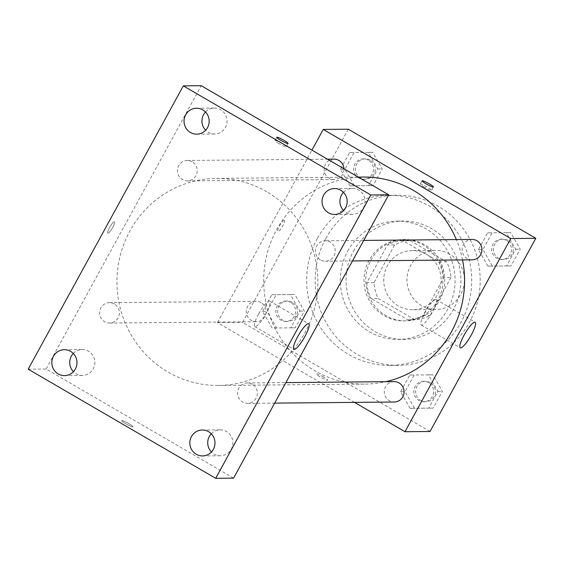 <?xml version="1.0" encoding="UTF-8"?>
<svg xmlns="http://www.w3.org/2000/svg" width="564" height="564" viewBox="0 0 564 564"><rect width="100%" height="100%" fill="white"/><g stroke="black" fill="none" stroke-linecap="round" stroke-linejoin="round"><path stroke-width="0.42" stroke-dasharray="2.82 2.11" d="M449.797 254.167A29.582 28.701 -90.5 0 0 435.422 250.346A29.582 28.701 -90.5 0 0 406.996 280.188A29.582 28.701 -90.5 0 0 435.965 309.502A29.582 28.701 -90.5 0 0 463.488 287.316A29.582 28.701 -90.5 0 0 449.797 254.167M426.532 254.378A29.582 28.701 -90.5 0 0 412.164 250.557A29.582 28.701 -90.5 0 0 383.731 280.4A29.582 28.701 -90.5 0 0 412.7 309.714A29.582 28.701 -90.5 0 0 440.23 287.527A29.582 28.701 -90.5 0 0 426.532 254.378M450.904 277.608L430.212 315.396A39.727 38.549 -90.5 0 1 414.907 319.781L378.232 298.441A39.727 38.549 -90.5 0 1 373.967 282.663L394.652 244.875A39.727 38.549 -90.5 0 1 409.957 240.49L446.632 261.83A39.727 38.549 -90.5 0 1 450.904 277.608L443.741 277.678L423.056 315.459L430.212 315.396M373.967 282.663L366.811 282.726L387.496 244.945L394.652 244.875M409.957 240.49L402.802 240.553L439.476 261.893L446.632 261.83M402.802 240.553A39.727 38.549 -90.5 0 0 387.496 244.945M366.811 282.726A39.727 38.549 -90.5 0 0 371.077 298.511L378.232 298.441M423.056 315.459A39.727 38.549 -90.5 0 1 407.751 319.851L371.077 298.511M443.741 277.678A39.727 38.549 -90.5 0 0 439.476 261.893M370.901 260.201A40.671 39.466 89.5 0 1 404.903 239.531A40.671 39.466 89.5 0 1 444.742 279.843A40.671 39.466 89.5 0 1 405.65 320.874A40.671 39.466 89.5 0 1 370.901 260.201M369.11 260.216A40.671 39.466 -90.5 0 0 403.859 320.888A40.671 39.466 -90.5 0 0 441.704 290.382A40.671 39.466 -90.5 0 0 422.873 244.804A40.671 39.466 -90.5 0 0 403.112 239.545A40.671 39.466 -90.5 0 0 369.11 260.216M407.751 319.851L414.907 319.781M353.487 251.121A59.164 57.401 89.5 0 1 402.943 221.06A59.164 57.401 89.5 0 1 460.887 279.695A59.164 57.401 89.5 0 1 404.028 339.38A59.164 57.401 89.5 0 1 353.487 251.121M347.671 251.177A59.164 57.401 89.5 0 1 397.134 221.109A59.164 57.401 89.5 0 1 455.07 279.744A59.164 57.401 89.5 0 1 398.212 339.429A59.164 57.401 89.5 0 1 347.671 251.177M325.802 238.445A85.044 82.52 89.5 0 1 396.894 195.229A85.044 82.52 89.5 0 1 480.19 279.518A85.044 82.52 89.5 0 1 398.445 365.317A85.044 82.52 89.5 0 1 325.802 238.445M317.299 238.523A85.044 82.52 -90.5 0 0 389.95 365.394A85.044 82.52 -90.5 0 0 469.086 301.606A85.044 82.52 -90.5 0 0 429.712 206.297A85.044 82.52 -90.5 0 0 388.399 195.306A85.044 82.52 -90.5 0 0 317.299 238.523M272.095 328.015L262.613 311.469L271.77 294.739L290.411 294.556L299.893 311.102L290.735 327.832L272.095 328.015L262.613 311.469L271.77 294.739L290.411 294.556L299.893 311.102L290.735 327.832L276.572 327.973L267.082 311.427L276.247 294.697L294.887 294.514L304.37 311.067L295.212 327.797L276.572 327.973M410.091 408.315L400.609 391.769L409.767 375.039L428.407 374.856L437.89 391.409L428.732 408.139L410.091 408.315L400.609 391.769L409.767 375.039L428.407 374.856L437.89 391.409L428.732 408.139L410.091 408.315L414.561 408.28L405.079 391.726L414.244 374.997L432.884 374.82L442.366 391.367L433.208 408.096L414.561 408.28M430.036 431.488L242.541 322.382L348.305 129.205M349.934 185.838L340.452 169.292L349.609 152.562L368.25 152.379L377.739 168.925L368.574 185.655L349.934 185.838L340.452 169.292L349.609 152.562L368.25 152.379L377.739 168.925L368.574 185.655L349.934 185.838L354.411 185.796L344.928 169.249L354.086 152.52L372.726 152.336L382.209 168.89L373.051 185.619L354.411 185.796M487.93 266.137L478.448 249.591L487.606 232.862L506.246 232.678L515.729 249.232L506.571 265.961L487.93 266.137L478.448 249.591L487.606 232.862L506.246 232.678L515.729 249.232L506.571 265.961L487.93 266.137L492.407 266.102L482.925 249.549L492.083 232.819L510.723 232.643L520.205 249.189L511.047 265.919L492.407 266.102M354.58 402.386L217.492 322.615L242.541 322.382M217.492 322.615L311.927 150.13M284.193 220.291A6.472 1.354 120.2 0 0 279.737 225.593A6.472 1.354 120.2 0 0 277.855 231.522A6.472 1.354 120.2 0 0 282.282 226.608A6.472 1.354 120.2 0 0 284.362 220.334A6.472 1.354 120.2 0 0 284.193 220.291M363.174 177.047A103.536 100.455 -90.5 0 0 263.67 281.492A103.536 100.455 -90.5 0 0 365.07 384.105A103.536 100.455 -90.5 0 0 385.783 381.687M462.55 259.933A103.536 100.455 -90.5 0 0 456.346 239.58M394.109 381.609A10.208 9.905 -90.5 0 0 384.296 391.909A10.208 9.905 -90.5 0 0 394.292 402.019M261.069 302.628A10.208 9.905 -90.5 0 0 246.299 311.603A10.208 9.905 -90.5 0 0 265.792 314.063A10.208 9.905 -90.5 0 0 261.069 302.628M333.951 159.133A10.208 9.905 -90.5 0 0 324.145 169.426A10.208 9.905 -90.5 0 0 334.135 179.542A10.208 9.905 -90.5 0 0 343.927 168.756M472.131 259.842A10.208 9.905 89.5 0 1 462.452 247.088A10.208 9.905 89.5 0 1 471.948 239.432M323.546 377.055A6.472 0.783 28.7 0 0 316.298 373.96A6.472 0.783 28.7 0 0 321.6 377.753A6.472 0.783 28.7 0 0 327.656 380.178A6.472 0.783 28.7 0 0 323.546 377.055M424.396 187.149A6.472 0.783 -151.3 0 1 420.286 184.033A6.472 0.783 -151.3 0 1 426.335 186.451A6.472 0.783 -151.3 0 1 431.636 190.244A6.472 0.783 -151.3 0 1 424.396 187.149M323.546 377.048A6.472 0.783 28.7 0 0 316.305 373.953A6.472 0.783 28.7 0 0 321.607 377.746A6.472 0.783 28.7 0 0 327.656 380.171A6.472 0.783 28.7 0 0 323.546 377.048M435.711 299.442A14.791 3.102 -59.8 0 1 436.099 299.533A14.791 3.102 -59.8 0 1 431.34 313.88A14.791 3.102 -59.8 0 1 421.223 325.104A14.791 3.102 -59.8 0 1 425.524 311.554A14.791 3.102 -59.8 0 1 435.711 299.442M284.2 220.298A6.472 1.354 120.2 0 0 279.744 225.593A6.472 1.354 120.2 0 0 277.862 231.522A6.472 1.354 120.2 0 0 282.289 226.615A6.472 1.354 120.2 0 0 284.369 220.334A6.472 1.354 120.2 0 0 284.2 220.298M266.751 191.767A103.536 100.455 -90.5 0 0 216.456 178.386A103.536 100.455 -90.5 0 0 116.945 282.839A103.536 100.455 -90.5 0 0 218.346 385.445A103.536 100.455 -90.5 0 0 314.684 307.796A103.536 100.455 -90.5 0 0 266.751 191.767M320.451 259.863A10.208 9.905 89.5 0 1 325.224 240.779A10.208 9.905 89.5 0 1 335.22 250.888A10.208 9.905 89.5 0 1 320.451 259.863M114.344 303.968A10.208 9.905 -90.5 0 0 99.581 312.949A10.208 9.905 -90.5 0 0 119.067 315.41A10.208 9.905 -90.5 0 0 114.344 303.968M192.183 161.79A10.208 9.905 -90.5 0 0 177.42 170.772A10.208 9.905 -90.5 0 0 196.906 173.233A10.208 9.905 -90.5 0 0 192.183 161.79M252.341 384.274A10.208 9.905 -90.5 0 0 237.578 393.249A10.208 9.905 -90.5 0 0 257.064 395.709A10.208 9.905 -90.5 0 0 252.341 384.274M233.588 478.131L46.093 369.025L201.207 85.7M73.271 353.48A12.958 12.57 89.5 0 1 82.182 349.546A12.958 12.57 89.5 0 1 88.477 351.224A12.958 12.57 89.5 0 1 94.477 365.74A12.958 12.57 89.5 0 1 82.422 375.462A12.958 12.57 89.5 0 1 73.44 371.683M205.472 112.01A12.958 12.57 89.5 0 1 214.383 108.076A12.958 12.57 89.5 0 1 220.679 109.754A12.958 12.57 89.5 0 1 226.672 124.27A12.958 12.57 89.5 0 1 214.616 133.985A12.958 12.57 89.5 0 1 205.634 130.213M343.469 192.317A12.958 12.57 89.5 0 1 352.38 188.376A12.958 12.57 89.5 0 1 358.676 190.054A12.958 12.57 89.5 0 1 364.668 204.57A12.958 12.57 89.5 0 1 352.613 214.292A12.958 12.57 89.5 0 1 343.631 210.52M211.267 433.786A12.958 12.57 89.5 0 1 220.179 429.846A12.958 12.57 89.5 0 1 226.474 431.523A12.958 12.57 89.5 0 1 232.474 446.039A12.958 12.57 89.5 0 1 220.411 455.761A12.958 12.57 89.5 0 1 211.429 451.99M28.2 369.194L46.093 369.025M128.881 423.684A6.472 0.783 28.7 0 0 121.641 420.589A6.472 0.783 28.7 0 0 126.942 424.382A6.472 0.783 28.7 0 0 132.991 426.8A6.472 0.783 28.7 0 0 128.881 423.684A6.472 0.783 28.7 0 0 121.641 420.582A6.472 0.783 28.7 0 0 126.942 424.375A6.472 0.783 28.7 0 0 132.991 426.8A6.472 0.783 28.7 0 0 128.881 423.677M109.557 227.496A6.472 1.354 120.2 0 0 107.872 233.073A6.472 1.354 120.2 0 0 112.299 228.159A6.472 1.354 120.2 0 0 114.379 221.885A6.472 1.354 120.2 0 0 109.557 227.496A6.472 1.354 120.2 0 0 107.879 233.073A6.472 1.354 120.2 0 0 112.306 228.166A6.472 1.354 120.2 0 0 114.386 221.892A6.472 1.354 120.2 0 0 109.564 227.496M258.679 313.873A14.791 3.102 -59.8 0 1 269.698 301.056A14.791 3.102 -59.8 0 1 264.939 315.396A14.791 3.102 -59.8 0 1 254.815 326.619A14.791 3.102 -59.8 0 1 258.679 313.873M279.088 143.63A6.472 0.783 -151.3 0 1 274.978 140.506A6.472 0.783 -151.3 0 1 281.027 142.932A6.472 0.783 -151.3 0 1 286.329 146.725A6.472 0.783 -151.3 0 1 279.088 143.63M506.43 240.483A10.208 9.905 -90.5 0 0 491.66 249.457A10.208 9.905 -90.5 0 0 511.153 251.925A10.208 9.905 -90.5 0 0 506.43 240.483M478.448 249.591L482.925 249.549M487.606 232.862L492.083 232.819M506.246 232.678L510.723 232.643M515.729 249.232L520.205 249.189M506.571 265.961L511.047 265.919M508.22 240.468A10.208 9.905 -90.5 0 0 493.451 249.443A10.208 9.905 -90.5 0 0 512.944 251.904A10.208 9.905 -90.5 0 0 508.22 240.468M428.591 382.66A10.208 9.905 -90.5 0 0 413.821 391.642A10.208 9.905 -90.5 0 0 433.314 394.102A10.208 9.905 -90.5 0 0 428.591 382.66M400.609 391.769L405.079 391.726M409.767 375.039L414.244 374.997M428.407 374.863L432.884 374.82M437.89 391.409L442.366 391.367M428.732 408.139L433.208 408.096M430.381 382.646A10.208 9.905 -90.5 0 0 415.612 391.62A10.208 9.905 -90.5 0 0 435.105 394.081A10.208 9.905 -90.5 0 0 430.381 382.646M368.433 160.183A10.208 9.905 -90.5 0 0 353.663 169.158A10.208 9.905 -90.5 0 0 373.156 171.618A10.208 9.905 -90.5 0 0 368.433 160.183M340.452 169.292L344.928 169.249M349.609 152.562L354.086 152.52M368.25 152.379L372.726 152.336M377.739 168.925L382.209 168.89M368.574 185.655L373.051 185.619M370.224 160.169A10.208 9.905 -90.5 0 0 355.454 169.144A10.208 9.905 -90.5 0 0 374.947 171.604A10.208 9.905 -90.5 0 0 370.224 160.169M290.594 302.36A10.208 9.905 -90.5 0 0 275.824 311.335A10.208 9.905 -90.5 0 0 295.317 313.796A10.208 9.905 -90.5 0 0 290.594 302.36M262.613 311.469L267.082 311.427M271.77 294.739L276.247 294.697M290.411 294.556L294.887 294.514M299.893 311.102L304.37 311.067M290.735 327.832L295.212 327.797M292.385 302.346A10.208 9.905 -90.5 0 0 277.615 311.321A10.208 9.905 -90.5 0 0 297.108 313.781A10.208 9.905 -90.5 0 0 292.385 302.346M435.422 250.346L412.164 250.557M435.965 309.502L412.7 309.714M403.859 320.888L405.65 320.874M403.112 239.545L404.903 239.531M398.212 339.429L404.028 339.38M397.134 221.109L402.943 221.06M389.95 365.394L398.445 365.317M388.399 195.306L396.894 195.229M431.636 190.244L433.413 187.001M420.286 184.033L422.062 180.783M421.223 325.104L460.273 347.826M436.099 299.533L475.149 322.255M218.346 385.445L365.07 384.105M216.456 178.386L358.26 177.096M363.731 240.426L325.224 240.779M352.5 260.935L325.407 261.188M109.571 323.059L256.296 321.72M109.388 302.649L256.112 301.31M187.41 180.882L334.135 179.542M187.227 160.472L327.501 159.189M247.568 403.366L274.661 403.112M247.384 382.956L285.892 382.603M64.522 375.624L82.422 375.462M64.289 349.708L82.182 349.546M196.723 134.154L214.616 133.985M196.491 108.239L214.383 108.076M334.72 214.454L352.613 214.292M334.487 188.538L352.38 188.376M202.518 455.923L220.411 455.761M202.286 430.015L220.179 429.846M254.815 326.619L293.865 349.342M269.698 301.056L308.741 323.778M286.329 146.725L288.105 143.475M274.978 140.506L276.755 137.263M501.657 259.574L503.448 259.56M501.474 239.164L503.257 239.15M423.818 401.751L425.608 401.737M423.627 381.342L425.418 381.327M363.66 179.274L365.451 179.26M363.477 158.865L365.26 158.851M285.821 321.452L287.612 321.438M285.631 301.042L287.421 301.028"/><path stroke-width="0.85" d="M311.927 150.13L323.257 129.438L348.305 129.205L535.8 238.311L430.036 431.488L404.987 431.721L354.58 402.386M456.346 239.58A103.536 100.455 -90.5 0 0 413.475 190.428A103.536 100.455 -90.5 0 0 363.174 177.047L358.26 177.096M385.783 381.687A103.536 100.455 -90.5 0 0 462.55 259.933M323.257 129.438L510.751 238.544L404.987 431.721M274.661 403.112L394.292 402.019A10.208 9.905 -90.5 0 0 399.065 382.935A10.208 9.905 -90.5 0 0 394.109 381.609L285.892 382.603M343.927 168.756A10.208 9.905 -90.5 0 0 333.951 159.133L327.501 159.189M363.731 240.426L471.948 239.432A10.208 9.905 89.5 0 1 481.945 249.549A10.208 9.905 89.5 0 1 472.131 259.842L352.5 260.935M510.751 238.544L535.8 238.311M474.761 322.164A14.791 3.102 -59.8 0 1 475.149 322.255A14.791 3.102 -59.8 0 1 470.39 336.602A14.791 3.102 -59.8 0 1 460.273 347.826A14.791 3.102 -59.8 0 1 464.574 334.276A14.791 3.102 -59.8 0 1 474.761 322.164M426.172 183.906A6.472 0.783 -151.3 0 1 422.062 180.783A6.472 0.783 -151.3 0 1 428.111 183.208A6.472 0.783 -151.3 0 1 433.413 187.001A6.472 0.783 -151.3 0 1 426.172 183.906M201.207 85.7L388.702 194.806L233.588 478.131L215.695 478.3L28.2 369.194L183.314 85.869L201.207 85.7M73.44 371.683A12.958 12.57 89.5 0 1 73.271 353.48M205.634 130.213A12.958 12.57 89.5 0 1 205.472 112.01M343.631 210.52A12.958 12.57 89.5 0 1 343.469 192.317M211.429 451.99A12.958 12.57 89.5 0 1 211.267 433.786M183.314 85.869L370.809 194.975L388.702 194.806M280.865 140.387A6.472 0.783 -151.3 0 1 276.755 137.263A6.472 0.783 -151.3 0 1 282.804 139.682A6.472 0.783 -151.3 0 1 288.105 143.475A6.472 0.783 -151.3 0 1 280.865 140.387M370.809 194.975L215.695 478.3M297.729 336.595A14.791 3.102 -59.8 0 1 308.741 323.778A14.791 3.102 -59.8 0 1 303.982 338.118A14.791 3.102 -59.8 0 1 293.865 349.342A14.791 3.102 -59.8 0 1 297.729 336.595M213.354 449.339A12.958 12.57 -90.5 0 0 208.581 431.686A12.958 12.57 -90.5 0 0 202.286 430.015A12.958 12.57 -90.5 0 0 189.835 443.085A12.958 12.57 -90.5 0 0 202.518 455.923A12.958 12.57 -90.5 0 0 213.354 449.339M345.556 207.869A12.958 12.57 -90.5 0 0 340.783 190.216A12.958 12.57 -90.5 0 0 334.487 188.538A12.958 12.57 -90.5 0 0 322.03 201.616A12.958 12.57 -90.5 0 0 334.72 214.454A12.958 12.57 -90.5 0 0 345.556 207.869M207.559 127.57A12.958 12.57 -90.5 0 0 202.786 109.917A12.958 12.57 -90.5 0 0 196.491 108.239A12.958 12.57 -90.5 0 0 184.033 121.309A12.958 12.57 -90.5 0 0 196.723 134.154A12.958 12.57 -90.5 0 0 207.559 127.57M75.357 369.039A12.958 12.57 -90.5 0 0 70.585 351.386A12.958 12.57 -90.5 0 0 64.289 349.708A12.958 12.57 -90.5 0 0 51.839 362.779A12.958 12.57 -90.5 0 0 64.522 375.624A12.958 12.57 -90.5 0 0 75.357 369.039"/></g></svg>
